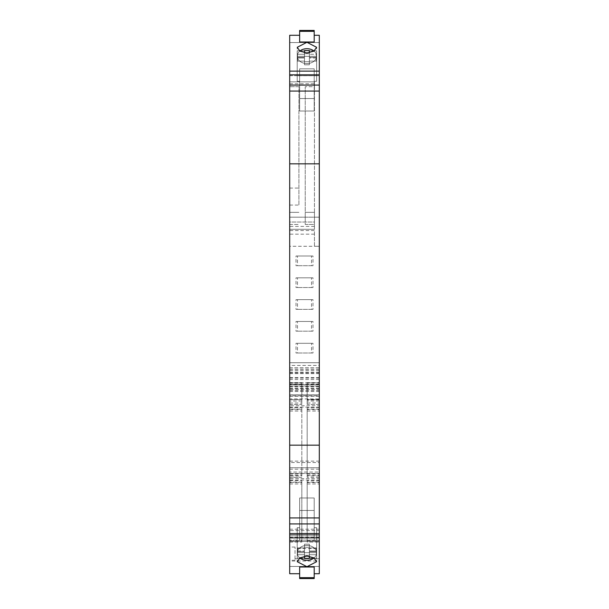 <?xml version="1.0" encoding="UTF-8"?>
<svg xmlns="http://www.w3.org/2000/svg" width="609" height="609" viewBox="0 0 609 609"><rect width="100%" height="100%" fill="white"/><g stroke="black" fill="none" stroke-linecap="round" stroke-linejoin="round"><path stroke-width="0.46" stroke-dasharray="3.04 2.28" d="M289.701 246.287L289.701 230.545L314.442 230.545L314.442 246.287L289.701 246.287L289.701 362.713L319.299 362.713L319.299 217.185L289.701 217.185L289.701 222.034L314.442 222.034L314.442 212.335L305.231 212.335L314.442 212.335L314.442 224.462L305.231 224.462L305.231 86.684L305.231 224.462L314.442 224.462L314.442 86.684L305.231 86.684L314.442 86.684L314.442 81.834L289.701 81.834L314.442 81.834L314.442 229.311L289.701 229.311L314.442 229.311L314.442 217.185L289.701 217.185L289.701 229.311L289.701 35.276L289.701 75.668L289.701 35.276L289.701 75.668L289.701 35.276L289.701 75.668L289.701 35.276L299.651 35.276L299.651 42.006L299.651 30.45L299.651 42.006L299.651 30.45L299.651 42.006L299.651 35.276L289.701 35.276M289.701 230.545L289.701 222.034L314.442 222.034L314.442 230.545M319.299 365.423L319.299 362.713L289.701 362.713L289.701 365.423L319.299 365.423L319.299 384.652L289.701 384.652L289.701 365.423M289.701 384.652L289.701 386.06L319.299 386.06L319.299 391.496L319.299 384.781L289.701 384.781L289.701 391.496L289.701 386.06M289.701 384.781L289.701 389.6L319.299 389.6L319.299 395.789L289.701 395.789L289.701 389.6M319.299 548.595L319.299 558.735L295.038 558.735L295.038 560.295L295.038 547.042L295.038 548.595L319.299 548.595L319.299 535.844L289.701 535.844L289.701 566.446L289.701 395.789M289.701 535.844L289.701 566.446L319.299 566.446L289.701 566.446L289.701 534.169L319.299 534.169L319.299 533.332L316.627 533.332L316.627 558.225L297.222 558.225L297.222 533.332L289.701 533.332L289.701 534.169L319.299 534.169L319.299 537.884L289.701 537.884L289.701 573.724L289.701 533.332L289.701 534.169L319.299 534.169L319.299 533.332L316.627 533.332L316.627 558.225L297.222 558.225L297.222 533.332L289.701 533.332L289.701 534.169L319.299 534.169L319.299 537.884L289.701 537.884L289.701 534.169L289.701 573.724L289.701 533.332L289.701 573.724L289.701 533.332L289.701 573.724L299.651 573.724L299.651 566.994L314.198 566.994L314.198 573.724L319.299 573.724L319.299 533.332L316.627 533.332L316.627 558.225L297.222 558.225L297.222 533.332L289.701 533.332L316.627 533.278L316.627 558.225L297.222 558.225L297.222 533.278L316.627 533.278L316.627 527.706L314.198 527.706L314.198 540.175L314.198 527.706L316.627 527.706L314.198 527.706L314.198 540.175L314.198 527.706L316.627 527.706L316.627 552.652L316.627 527.706L316.627 533.332L297.222 533.332L316.627 533.332L297.222 533.332L316.627 533.278L316.627 527.706L316.627 552.652L316.627 527.706L316.627 533.332L297.222 533.332L319.299 533.332L319.299 573.724L319.299 537.884L289.701 537.884L319.299 537.884L319.299 566.446L289.701 566.446L319.299 566.446L319.299 535.844M289.701 473.444L289.701 472.044L319.299 472.044L319.299 407.139L289.701 407.139L289.701 405.739L319.299 405.739L319.299 394.822L289.701 394.822L289.701 462.536L319.299 462.536L319.299 473.444L289.701 473.444L289.701 462.536M289.701 407.139L289.701 472.044M289.701 394.822L289.701 405.739M289.701 541.53L289.701 540.122L319.299 540.122L319.299 480.075L289.701 480.075L289.701 478.666L319.299 478.666L319.299 467.758L289.701 467.758L289.701 530.614L319.299 530.614L319.299 541.53L289.701 541.53L289.701 530.614M289.701 480.075L289.701 540.122M289.701 467.758L289.701 478.666M289.701 367.806L289.701 384.028L289.701 367.806L319.299 367.806L319.299 384.028L319.299 367.806M289.701 404.414L289.701 382.711L289.701 404.414L301.836 404.414L301.836 382.711L301.836 399.748L289.701 399.748M289.701 407.817L289.701 477.395L289.701 407.817L301.836 407.817L301.836 409.218L289.701 409.218M289.701 480.752L289.701 542.018L289.701 540.564L301.836 540.564L301.836 480.699L289.701 480.752L289.701 482.572L301.836 482.572L301.836 480.752M289.701 482.572L289.701 540.564L301.836 540.564L301.836 542.018L301.836 482.572M289.701 205.058L289.701 86.684L289.701 224.462L289.701 212.335L298.92 212.335L289.701 212.335L289.701 217.185L289.701 205.058L298.92 205.058L298.92 86.684L289.701 86.684L298.92 86.684L298.92 205.058M296.012 343.309L297.489 343.309L297.489 353.007L296.012 353.007L296.012 343.309L312.988 343.309L312.988 353.007L311.511 353.007L311.511 343.309L312.988 343.309M296.012 321.476L297.489 321.476L297.489 331.182L296.012 331.182L296.012 321.476L312.988 321.476L312.988 331.182L311.511 331.182L311.511 321.476L312.988 321.476M296.012 255.993L297.489 255.993L297.489 265.691L296.012 265.691L296.012 255.993L312.988 255.993L312.988 265.691L311.511 265.691L311.511 255.993L312.988 255.993M296.012 277.818L297.489 277.818L297.489 287.524L296.012 287.524L296.012 277.818L312.988 277.818L312.988 287.524L311.511 287.524L311.511 277.818L312.988 277.818M296.012 299.651L297.489 299.651L297.489 309.349L296.012 309.349L296.012 299.651L312.988 299.651L312.988 309.349L311.511 309.349L311.511 299.651L312.988 299.651M314.442 246.287L319.299 246.287L314.442 246.287L314.442 217.185L319.299 217.185L319.299 42.554L289.701 42.554L319.299 42.554L319.299 71.116L319.299 35.276L319.299 75.668L319.299 35.276L319.299 75.668L319.299 35.276L314.198 35.276L314.198 42.006L299.651 42.006L299.651 30.45L314.198 30.45L314.198 42.006L299.651 42.006L314.198 42.006L314.198 31.021L314.198 35.276L314.198 31.021L314.198 35.276L319.299 35.276L319.299 75.668L319.299 71.116L319.299 75.668L316.627 75.668L316.627 50.775L297.222 50.775L297.222 75.668L319.299 75.668L316.627 75.668L316.627 50.775L297.222 50.775L297.222 75.668L316.627 75.668L316.627 50.775L297.222 50.775L297.222 75.668L319.299 75.668L319.299 35.276M289.701 372.906L319.299 372.875L319.299 395.789M319.299 372.906L319.299 398.925L289.701 398.925M319.299 398.925L319.299 566.446L319.299 561.049L289.701 561.049M295.038 560.295L289.701 560.295M295.038 547.042L289.701 547.042M299.651 573.724L299.651 577.979L314.198 577.979L314.198 578.55L299.651 578.55L299.651 573.724L289.701 573.724L299.651 573.724L299.651 566.994L299.651 578.55L299.651 566.994L299.651 578.55L299.651 577.979L314.198 577.979L314.198 573.724L319.299 573.724L319.299 533.332L319.299 573.724L314.198 573.724L314.198 577.979L314.198 566.994L314.198 578.55L314.198 577.682L299.651 577.682L299.651 578.55L299.651 566.994L314.198 566.994L314.198 573.724M306.928 566.705L297.222 561.696L299.978 557.821L306.928 556.055L313.871 557.821L316.627 561.696L306.928 566.705L297.222 561.696L299.978 557.821L306.928 556.055L313.871 557.821L316.627 561.696L306.928 566.705L297.222 561.696L299.978 557.821L306.928 556.055L313.871 557.821L316.627 561.696L306.928 566.705M299.651 566.994L314.198 566.994L314.198 577.682L299.651 577.682L299.651 566.994M289.701 75.668L316.627 75.668L316.627 50.775L297.222 50.775L297.222 75.668L289.701 75.668M306.928 52.945L299.978 51.179L297.222 47.304L306.928 42.295L316.627 47.304L313.871 51.179L306.928 52.945L299.978 51.179L297.222 47.304L306.928 42.295L316.627 47.304L313.871 51.179L306.928 52.945L299.978 51.179L297.222 47.304L306.928 42.295L316.627 47.304L313.871 51.179L306.928 52.945M319.299 462.536L319.299 394.822M319.299 530.614L319.299 467.758M289.701 474.122L301.836 474.122L301.836 409.218M289.701 411.045L301.836 411.045L301.836 475.941L289.701 475.941M289.701 188.082L298.92 188.082M289.701 217.185L298.92 217.185L289.701 217.185M289.701 224.462L298.92 224.462L289.701 224.462M297.489 343.309L311.511 343.309M312.988 353.007L297.489 353.007M311.511 353.007L296.012 353.007M297.489 321.476L311.511 321.476M312.988 331.182L297.489 331.182M311.511 331.182L296.012 331.182M297.489 255.993L311.511 255.993M312.988 265.691L297.489 265.691M311.511 265.691L296.012 265.691M297.489 277.818L311.511 277.818M312.988 287.524L297.489 287.524M311.511 287.524L296.012 287.524M297.489 299.651L311.511 299.651M312.988 309.349L297.489 309.349M311.511 309.349L296.012 309.349M319.299 405.739L319.299 407.139M319.299 472.044L319.299 473.444M319.299 478.666L319.299 480.075M319.299 540.122L319.299 541.53M319.299 404.414L319.299 382.711L319.299 404.46L307.164 404.46L307.164 382.711L307.164 404.414M319.299 407.817L319.299 477.395L319.299 407.764L307.164 407.764L307.164 477.395L307.164 407.817M319.299 480.752L319.299 542.018L319.299 480.699L307.164 480.699L307.164 540.564L307.164 480.752M319.299 389.6L319.299 384.781M319.299 386.06L319.299 384.652M319.299 534.169L319.299 537.884L319.299 534.169M319.299 558.735L319.299 561.049M295.038 558.735L295.038 548.595M316.627 558.225L316.627 552.652L297.222 552.652L297.222 558.225L297.222 552.652L316.627 552.652L316.627 558.225L316.627 552.652L297.222 552.652L297.222 558.225L297.222 552.652L316.627 552.652L316.627 558.225M297.222 527.706L297.222 552.652L297.222 527.706L297.222 552.652L297.222 527.706L299.651 527.706L299.651 540.175L314.198 540.175L314.198 497.979L314.198 527.706L314.198 497.979L314.198 527.706L314.198 497.979L299.651 497.979L299.651 510.449L314.198 510.449L314.198 497.979L299.651 497.979L299.651 510.449L314.198 510.449L314.198 497.979L299.651 497.979L299.651 510.449L314.198 510.449L314.198 497.979L299.651 497.979L299.651 510.449L314.198 510.449L314.198 540.175L314.198 510.449L314.198 540.175L299.651 540.175L314.198 540.175L299.651 540.175L299.651 510.449L299.651 540.175L299.651 510.449L299.651 540.175L299.651 527.706L297.222 527.706L299.651 527.706L299.651 540.175L299.651 527.706L297.222 527.706M314.031 557.928A9.698 7.43 180 0 0 316.322 554.723L316.322 551.609A9.698 7.43 180 0 0 316.627 549.752A9.698 7.43 180 0 0 316.322 547.894L316.322 551.008A9.698 7.43 180 0 0 306.928 545.436A9.698 7.43 180 0 0 297.535 551.008L297.535 547.894A9.698 7.43 180 0 0 297.222 549.752A9.698 7.43 180 0 0 297.535 551.609L297.535 554.723A9.698 7.43 180 0 0 306.928 560.303A9.698 7.43 180 0 0 316.322 554.723L316.322 551.609A9.698 7.43 180 0 0 316.627 549.752A9.698 7.43 180 0 0 316.322 547.894L316.322 551.008A9.698 7.43 180 0 0 306.928 545.436A9.698 7.43 180 0 0 297.535 551.008L297.535 547.894A9.698 7.43 180 0 0 297.222 549.752A9.698 7.43 180 0 0 297.535 551.609L297.535 554.723A9.698 7.43 180 0 0 306.928 560.303A9.698 7.43 180 0 0 316.322 554.723L316.322 551.609A9.698 7.43 180 0 0 316.627 549.752A9.698 7.43 180 0 0 316.322 547.894L316.322 551.008A9.698 7.43 180 0 0 306.928 545.436A9.698 7.43 180 0 0 297.535 551.008L297.535 547.894A9.698 7.43 180 0 0 297.222 549.752A9.698 7.43 180 0 0 297.535 551.609L297.535 554.723A9.698 7.43 180 0 0 306.928 560.303A9.698 7.43 180 0 0 316.322 554.723L316.322 551.609A9.698 7.43 180 0 0 316.627 549.752A9.698 7.43 180 0 0 316.322 547.894L316.322 551.008A9.698 7.43 180 0 0 306.928 545.436A9.698 7.43 180 0 0 297.535 551.008L297.535 547.894A9.698 7.43 180 0 0 297.222 549.752A9.698 7.43 180 0 0 297.535 551.609L297.535 554.723A9.698 7.43 180 0 0 299.818 557.928M299.651 578.55L314.198 578.55L314.198 577.979L299.651 577.979L314.198 577.979L314.198 578.55L314.198 577.682L299.651 577.682M314.198 577.682L314.198 578.55M299.818 51.072A9.698 7.43 0 0 0 297.535 54.277L297.535 57.391A9.698 7.43 0 0 0 297.222 59.248A9.698 7.43 0 0 0 297.535 61.106L297.535 57.992A9.698 7.43 0 0 0 306.928 63.564A9.698 7.43 0 0 0 316.322 57.992L316.322 61.106A9.698 7.43 0 0 0 316.627 59.248A9.698 7.43 0 0 0 316.322 57.391L316.322 54.277A9.698 7.43 0 0 0 314.031 51.072M314.198 31.021L314.198 42.006L314.198 30.45L314.198 31.021L314.198 30.45L314.198 31.021L299.651 31.021L314.198 31.021M297.222 81.294L297.222 50.775L297.222 56.348L316.627 56.348L316.627 50.775L316.627 81.294L314.198 81.294L314.198 68.825L299.651 68.825L299.651 81.294L297.222 81.294L297.222 56.348L316.627 56.348L316.627 81.294L314.198 81.294L314.198 68.825L299.651 68.825L299.651 81.294L297.222 81.294L297.222 50.775L297.222 56.348L316.627 56.348L316.627 81.294L314.198 81.294L314.198 68.825L299.651 68.825L299.651 81.294L297.222 81.294L297.222 56.348L316.627 56.348L316.627 81.294L314.198 81.294L314.198 68.825L299.651 68.825L299.651 81.294L297.222 81.294M316.627 75.668L316.627 81.294L316.627 75.722L316.627 81.294L316.627 75.722L297.222 75.722L316.627 75.668M316.322 54.277A9.698 7.43 0 0 0 306.928 48.697A9.698 7.43 0 0 0 297.535 54.277L297.535 57.391A9.698 7.43 0 0 0 297.222 59.248A9.698 7.43 0 0 0 297.535 61.106L297.535 57.992A9.698 7.43 0 0 0 306.928 63.564A9.698 7.43 0 0 0 316.322 57.992L316.322 61.106A9.698 7.43 0 0 0 316.627 59.248A9.698 7.43 0 0 0 316.322 57.391L316.322 54.277A9.698 7.43 0 0 0 306.928 48.697A9.698 7.43 0 0 0 297.535 54.277L297.535 57.391A9.698 7.43 0 0 0 297.222 59.248A9.698 7.43 0 0 0 297.535 61.106L297.535 57.992A9.698 7.43 0 0 0 306.928 63.564A9.698 7.43 0 0 0 316.322 57.992L316.322 61.106A9.698 7.43 0 0 0 316.627 59.248A9.698 7.43 0 0 0 316.322 57.391L316.322 54.277A9.698 7.43 0 0 0 306.928 48.697A9.698 7.43 0 0 0 297.535 54.277L297.535 57.391A9.698 7.43 0 0 0 297.222 59.248A9.698 7.43 0 0 0 297.535 61.106L297.535 57.992A9.698 7.43 0 0 0 306.928 63.564A9.698 7.43 0 0 0 316.322 57.992L316.322 61.106A9.698 7.43 0 0 0 316.627 59.248A9.698 7.43 0 0 0 316.322 57.391L316.322 54.277L309.349 54.277L316.322 54.277M301.836 399.748L301.836 404.414M301.836 411.045L301.836 407.817M301.836 474.122L301.836 475.941M289.701 542.018L301.836 542.018L289.701 542.018M309.349 551.008L316.322 551.008L309.349 551.008L309.349 547.894L316.322 547.894L309.349 547.894L309.349 544.18L304.5 544.18L304.5 547.894L297.535 547.894L304.5 547.894L304.5 551.008L304.5 547.293L309.349 547.293L309.349 551.008L309.349 544.18L304.5 544.18L304.5 551.008L304.5 547.293L309.349 547.293L309.349 551.008L316.322 551.008L309.349 551.008L309.349 547.894L316.322 547.894L309.349 547.894L309.349 544.18L304.5 544.18L304.5 547.894L297.535 547.894L304.5 547.894L304.5 551.008L304.5 547.293L309.349 547.293L309.349 551.008L309.349 544.18L304.5 544.18L304.5 551.008L304.5 547.293L309.349 547.293L309.349 551.008M297.535 551.008L304.5 551.008L297.535 551.008M304.5 556.245L304.5 551.609L297.535 551.609L304.5 551.609L297.535 551.609L304.5 551.609L304.5 555.324L309.349 555.324L309.349 551.609L316.322 551.609L309.349 551.609L309.349 554.723L316.322 554.723L309.349 554.723L309.349 558.445L304.5 558.445L304.5 554.723L297.535 554.723L304.5 554.723L304.5 551.609L304.5 555.324L309.349 555.324L309.349 551.609L309.349 558.445L304.5 558.445L304.5 551.609L304.5 555.324L309.349 555.324L309.349 551.609L316.322 551.609L309.349 551.609L309.349 554.723L316.322 554.723L309.349 554.723L309.349 558.445L304.5 558.445L304.5 554.723L297.535 554.723L304.5 554.723L304.5 551.609L304.5 555.324L309.349 555.324L309.349 551.609L309.349 556.245M309.349 52.755L309.349 57.391L316.322 57.391L309.349 57.391L316.322 57.391L309.349 57.391L309.349 53.676L304.5 53.676L304.5 57.391L304.5 54.277L297.535 54.277L304.5 54.277L297.535 54.277L304.5 54.277L304.5 52.755M297.535 61.106L304.5 61.106L304.5 64.82L309.349 64.82L309.349 61.106L316.322 61.106L309.349 61.106L316.322 61.106L309.349 61.106L309.349 57.992L309.349 61.707L304.5 61.707L304.5 57.992L297.535 57.992L304.5 57.992L297.535 57.992L304.5 57.992L304.5 64.82L309.349 64.82L309.349 57.992L309.349 61.707L304.5 61.707L304.5 57.992L304.5 64.82L309.349 64.82L309.349 57.992L309.349 61.707L304.5 61.707L304.5 57.992L304.5 64.82L309.349 64.82L309.349 57.992L309.349 61.707L304.5 61.707L304.5 57.992L304.5 61.106L297.535 61.106M304.5 57.391L297.535 57.391L304.5 57.391L297.535 57.391L304.5 57.391L304.5 50.555L309.349 50.555L309.349 57.391L309.349 53.676L304.5 53.676L304.5 57.391L304.5 50.555L309.349 50.555L309.349 57.391L309.349 53.676L304.5 53.676L304.5 50.555L309.349 50.555L309.349 57.391L309.349 53.676L304.5 53.676L304.5 50.555L304.5 57.391M316.322 57.992L309.349 57.992L316.322 57.992M307.164 542.018L307.164 540.564L307.164 542.018L319.299 542.018L307.164 542.018M299.651 527.706L299.651 497.979L299.651 527.706M309.349 547.293L309.349 544.18L309.349 547.293M304.5 547.293L304.5 544.18L304.5 547.293M309.349 555.324L309.349 558.445L309.349 555.324M304.5 555.324L304.5 558.445L304.5 555.324M309.349 53.676L309.349 50.555L309.349 53.676M309.349 61.707L309.349 64.82L309.349 61.707M304.5 61.707L304.5 64.82L304.5 61.707M299.651 81.294L299.651 111.021L299.651 68.825L299.651 98.551L314.198 98.551L314.198 68.825L314.198 111.021L314.198 81.294L314.198 111.021L314.198 81.294L314.198 111.021L299.651 111.021L299.651 98.551L314.198 98.551L314.198 111.021L299.651 111.021L299.651 68.825L299.651 98.551L314.198 98.551L314.198 68.825L314.198 111.021L299.651 111.021L299.651 98.551L314.198 98.551L314.198 111.021L299.651 111.021L299.651 81.294M304.5 53.676L304.5 50.555L304.5 53.676M289.701 83.783L314.442 83.783M314.442 226.411L289.701 226.411M314.442 234.161L289.701 234.161M289.701 370.554L319.299 370.554M289.701 391.45L319.299 391.45M289.701 377.527L319.299 377.527M319.299 537.245L289.701 537.245M289.701 71.116L319.299 71.116L289.701 71.116M319.299 396.231L289.701 396.231M289.701 461.127L319.299 461.127M319.299 469.166L289.701 469.166M289.701 529.213L319.299 529.213M319.299 372.221L289.701 372.221M319.299 369.206L289.701 369.206M289.701 378.151L319.299 378.151M289.701 383.974L319.299 383.974M319.299 379.559L289.701 379.559M289.701 373.629L319.299 373.629M319.299 382.574L289.701 382.574M301.836 401.042L289.701 401.042M289.701 382.954L301.836 382.954M301.836 384.165L289.701 384.165M289.701 399.633L301.836 399.633M301.836 482.153L289.701 482.153M289.701 483.972L301.836 483.972M289.701 369.29L319.299 369.29M289.701 390.415L319.299 390.415M289.701 386.19L319.299 386.19M319.299 388.199L289.701 388.199M299.651 31.318L314.198 31.318M289.701 74.831L319.299 74.831L289.701 74.831M289.701 403.006L301.836 403.006M289.701 475.522L301.836 475.522M289.701 409.636L301.836 409.636M301.836 477.342L289.701 477.342M319.299 401.042L307.164 401.042M319.299 399.496L307.164 399.496M307.164 382.954L319.299 382.954M319.299 384.165L307.164 384.165M307.164 399.633L319.299 399.633M319.299 409.218L307.164 409.218M307.164 474.122L319.299 474.122M307.164 411.045L319.299 411.045M319.299 475.941L307.164 475.941M319.299 482.153L307.164 482.153M307.164 540.564L319.299 540.564L307.164 540.564M307.164 483.972L319.299 483.972M319.299 386.761L289.701 386.761M289.701 388.542L319.299 388.542M307.164 403.006L319.299 403.006M319.299 400.006L307.164 400.006M307.164 475.522L319.299 475.522M307.164 409.636L319.299 409.636M319.299 477.342L307.164 477.342M307.164 482.572L319.299 482.572M289.701 396.116L319.299 396.116M289.701 391.496L319.299 391.496M289.701 384.728L319.299 384.728M289.701 372.875L319.299 372.875M289.701 535.791L319.299 535.791M316.627 549.752L316.627 561.696L316.627 549.752M297.222 549.752L297.222 561.696L297.222 549.752M316.627 59.248L316.627 47.304L316.627 59.248M297.222 59.248L297.222 47.304L297.222 59.248M299.651 30.45L314.198 30.45M289.701 394.777L319.299 394.777M319.299 473.498L289.701 473.498M289.701 467.712L319.299 467.712M319.299 541.576L289.701 541.576M319.299 367.752L289.701 367.752M319.299 384.028L289.701 384.028M289.701 404.46L301.836 404.46M301.836 382.711L289.701 382.711M289.701 407.764L301.836 407.764M289.701 477.395L301.836 477.395M289.701 480.699L301.836 480.699M319.299 404.46L307.164 404.46M307.164 382.711L319.299 382.711M319.299 407.764L307.164 407.764M319.299 477.395L307.164 477.395M319.299 480.699L307.164 480.699"/><path stroke-width="0.91" d="M314.198 573.724L319.299 573.724L319.299 537.884L289.701 537.884L289.701 573.724L299.651 573.724M289.701 537.884L289.701 534.169L319.299 534.169L319.299 523.923L289.701 523.923L289.701 534.169M289.701 35.276L299.651 35.276L289.701 35.276L289.701 523.923M306.928 566.705L297.222 561.696L299.978 557.821L306.928 556.055L313.871 557.821L316.627 561.696L306.928 566.705M299.651 577.682L299.651 566.994L314.198 566.994L314.198 577.682L299.651 577.682L299.651 578.55L314.198 578.55L314.198 577.682M289.701 517.939L319.299 517.939L319.299 523.923M319.299 517.939L319.299 445.171L289.701 445.171M319.299 445.171L319.299 163.829L289.701 163.829M289.701 91.061L319.299 91.061L319.299 163.829M319.299 91.061L319.299 74.831L289.701 74.831M306.928 52.945L299.978 51.179L297.222 47.304L306.928 42.295L316.627 47.304L313.871 51.179L306.928 52.945M289.701 71.116L319.299 71.116L319.299 35.276L314.198 35.276L319.299 35.276M314.198 42.006L299.651 42.006L299.651 31.318L314.198 31.318L314.198 42.006M319.299 71.116L319.299 74.831M319.299 534.169L319.299 537.884M299.818 557.928A9.698 7.43 180 0 0 306.928 560.303A9.698 7.43 180 0 0 314.031 557.928M314.031 51.072A9.698 7.43 0 0 0 306.928 48.697A9.698 7.43 0 0 0 299.818 51.072M299.651 30.45L314.198 30.45L299.651 30.45L299.651 31.318M314.198 30.45L314.198 31.318M309.349 556.245L309.349 558.445L304.5 558.445L304.5 556.245M304.5 52.755L304.5 50.555L309.349 50.555L309.349 52.755M319.299 85.077L289.701 85.077M299.651 578.55L314.198 578.55"/></g></svg>
